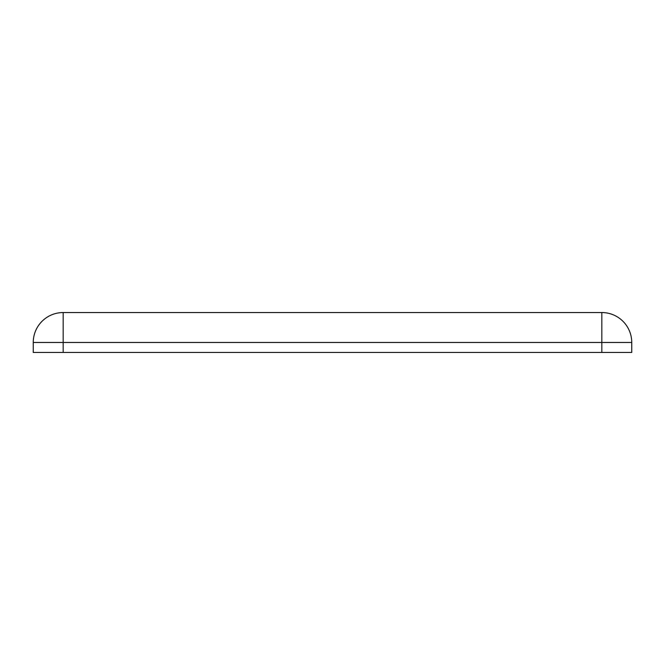 <?xml version="1.0" encoding="UTF-8"?>
<svg xmlns="http://www.w3.org/2000/svg" width="665" height="665" viewBox="0 0 665 665"><rect width="100%" height="100%" fill="white"/><g stroke="black" fill="none" stroke-linecap="round" stroke-linejoin="round"><path stroke-width="1" d="M601.825 352.45L601.825 312.55A29.925 29.925 0 0 1 631.75 342.475L631.75 352.45L33.25 352.45L33.25 342.475A29.925 29.925 0 0 1 63.175 312.55L63.175 352.45M601.825 312.55L63.175 312.55A29.925 29.925 0 0 0 33.25 342.475L631.75 342.475"/></g></svg>
